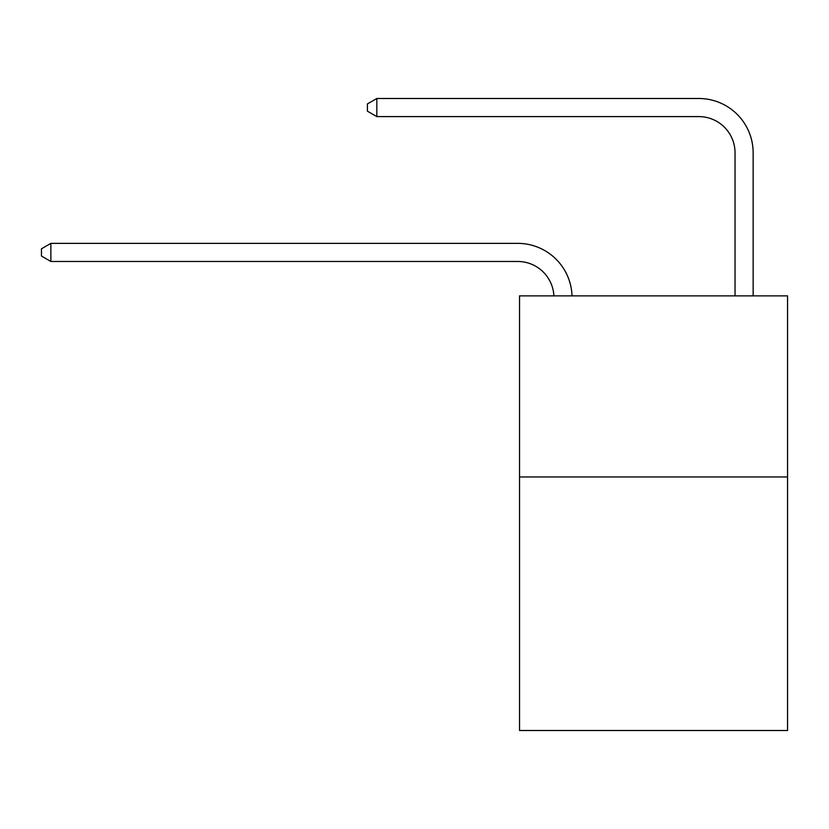 <?xml version="1.0" encoding="UTF-8"?>
<svg xmlns="http://www.w3.org/2000/svg" width="829" height="829" viewBox="0 0 829 829"><rect width="100%" height="100%" fill="white"/><g stroke="black" fill="none" stroke-linecap="round" stroke-linejoin="round"><path stroke-width="1.24" d="M787.55 476.976L787.55 730.504L519.534 730.504L519.534 295.88L787.55 295.88L787.55 476.976L519.534 476.976M553.896 295.88A36.217 36.217 0 0 0 517.721 261.477A36.217 36.217 0 0 1 553.896 295.88A36.217 36.217 0 0 0 517.721 261.477A36.217 36.217 0 0 1 553.896 295.88A36.217 36.217 0 0 0 517.721 261.477A36.217 36.217 0 0 1 553.896 295.88A36.217 36.217 0 0 0 517.721 261.477L50.87 261.477L41.45 256.047L41.45 248.804L50.87 243.363L517.721 243.363A54.331 54.331 0 0 1 572.02 295.88M735.033 295.88L735.033 152.826A36.217 36.217 0 0 0 698.816 116.599L376.832 116.599L367.413 111.169L367.413 103.926L376.832 98.496L698.816 98.496A54.331 54.331 0 0 1 753.146 152.826L753.146 295.88M50.87 243.363L517.721 243.363L50.87 243.363L517.721 243.363L50.87 243.363L517.721 243.363L50.87 243.363L50.87 261.477M735.033 152.826A36.217 36.217 0 0 0 698.816 116.599A36.217 36.217 0 0 1 735.033 152.826A36.217 36.217 0 0 0 698.816 116.599A36.217 36.217 0 0 1 735.033 152.826A36.217 36.217 0 0 0 698.816 116.599A36.217 36.217 0 0 1 735.033 152.826M376.832 98.496L698.816 98.496L376.832 98.496L698.816 98.496L376.832 98.496L698.816 98.496L376.832 98.496L376.832 116.599"/></g></svg>
